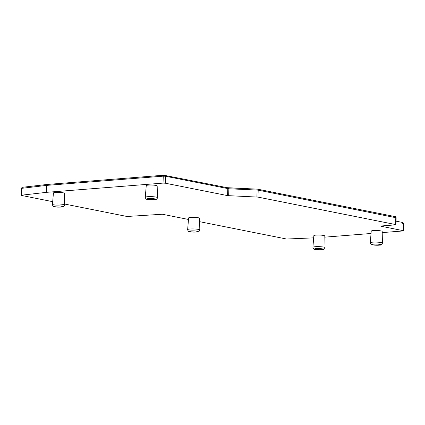 <?xml version="1.0" encoding="UTF-8"?>
<svg xmlns="http://www.w3.org/2000/svg" width="425" height="425" viewBox="0 0 425 425"><rect width="100%" height="100%" fill="white"/><g stroke="black" fill="none" stroke-linecap="round" stroke-linejoin="round"><path stroke-width="0.64" d="M396.047 221.165L402.757 222.503L402.725 223.571L403.399 223.709L403.192 230.658L381.151 226.259L381.161 225.988M403.192 230.658L403.543 230.807L402.932 230.961L382.203 232.602M324.822 237.145L371.046 233.484M199.628 221.68L286.567 239.02L313.677 237.857M64.6 204.032L126.99 216.479L162.339 214.242L188.488 219.459M381.151 226.259L380.8 226.111L381.411 225.962L395.335 224.857L395.941 224.703L395.59 224.554L257.98 197.104L227.566 195.622L165.314 183.207L163.041 183.106L46.585 192.328L21.691 195.171L21.25 195.309L21.601 195.458L52.7 201.663M64.627 204.988L64.356 193.29A5.467 0.744 -178.3 0 0 63.16 192.796A5.467 0.744 -178.3 0 0 57.109 192.382A5.467 0.744 -178.3 0 0 53.422 192.966L52.456 204.627C52.801 206.157 53.555 206.869 54.729 206.762C56.281 207.209 59.001 207.241 62.873 206.869C63.16 207.241 64.818 205.668 64.627 204.988A6.088 0.829 1.7 0 0 63.298 204.436A6.088 0.829 -178.3 0 0 56.562 203.973A6.088 0.829 -178.3 0 0 52.456 204.627M325.067 247.653L324.796 235.955A5.467 0.744 -178.3 0 0 323.6 235.461A5.467 0.744 -178.3 0 0 317.549 235.046A5.467 0.744 -178.3 0 0 313.862 235.631L312.896 247.292C313.241 248.822 313.995 249.533 315.169 249.427C316.726 249.868 319.441 249.905 323.313 249.533C323.6 249.9 325.258 248.333 325.067 247.653A6.088 0.829 1.7 0 0 323.738 247.1A6.088 0.829 -178.3 0 0 317.002 246.638A6.088 0.829 -178.3 0 0 312.896 247.292M382.447 243.105L382.176 231.413A5.467 0.744 -178.3 0 0 380.986 230.913A5.467 0.744 1.7 0 0 374.935 230.499A5.467 0.744 1.7 0 0 371.243 231.088L370.281 242.744A6.088 0.829 1.7 0 1 374.388 242.096A6.088 0.829 1.7 0 1 381.119 242.558A6.088 0.829 -178.3 0 1 382.447 243.105C381.894 244.63 381.204 245.278 380.38 245.055L372.55 244.88C371.381 244.991 370.621 244.279 370.281 242.744M187.648 229.596L188.615 217.935A5.467 0.744 1.7 0 1 192.302 217.35A5.467 0.744 1.7 0 1 198.353 217.765A5.467 0.744 1.7 0 1 199.548 218.259L199.819 229.957A6.088 0.829 1.7 0 0 198.491 229.404A6.088 0.829 -178.3 0 0 191.755 228.942A6.088 0.829 -178.3 0 0 187.648 229.596C187.993 231.126 188.748 231.837 189.922 231.731C191.478 232.178 194.193 232.209 198.071 231.837C198.353 232.209 200.016 230.637 199.819 229.957M157.452 197.636L157.181 185.943A5.467 0.744 1.7 0 0 155.986 185.449A5.467 0.744 -178.3 0 0 149.935 185.029A5.467 0.744 -178.3 0 0 146.248 185.619L145.281 197.274C145.626 198.81 146.381 199.522 147.555 199.41C149.111 199.856 151.826 199.893 155.699 199.516C155.986 199.888 157.643 198.316 157.452 197.636A6.088 0.829 1.7 0 0 156.124 197.088A6.088 0.829 -178.3 0 0 149.387 196.626A6.088 0.829 -178.3 0 0 145.281 197.274M375.402 244.056A4.048 0.547 -178.3 0 0 377.257 244.115M373.15 244.869A4.048 0.547 1.7 0 1 372.268 244.502A4.048 0.547 1.7 0 1 374.983 244.062A4.048 0.547 1.7 0 1 379.477 244.37A4.048 0.547 -178.3 0 1 380.359 244.742A4.048 0.547 -178.3 0 1 377.644 245.177A4.048 0.547 -178.3 0 1 373.15 244.869M152.262 198.645A4.048 0.547 1.7 0 1 150.402 198.587M154.482 198.9A4.048 0.547 1.7 0 1 155.364 199.272A4.048 0.547 1.7 0 1 152.644 199.708A4.048 0.547 1.7 0 1 148.15 199.399A4.048 0.547 -178.3 0 1 147.268 199.033A4.048 0.547 -178.3 0 1 149.988 198.592A4.048 0.547 -178.3 0 1 154.482 198.9M319.876 248.657A4.048 0.547 1.7 0 1 318.017 248.604M322.097 248.912A4.048 0.547 1.7 0 1 322.979 249.284A4.048 0.547 1.7 0 1 320.259 249.725A4.048 0.547 1.7 0 1 315.764 249.417A4.048 0.547 -178.3 0 1 314.882 249.045A4.048 0.547 -178.3 0 1 317.603 248.604A4.048 0.547 -178.3 0 1 322.097 248.912M194.629 230.961A4.048 0.547 1.7 0 1 192.769 230.908M196.849 231.221A4.048 0.547 1.7 0 1 197.731 231.593A4.048 0.547 1.7 0 1 195.011 232.029A4.048 0.547 1.7 0 1 190.522 231.721A4.048 0.547 -178.3 0 1 189.635 231.349A4.048 0.547 -178.3 0 1 192.355 230.913A4.048 0.547 -178.3 0 1 196.849 231.221M61.652 206.252A4.048 0.547 1.7 0 1 62.539 206.619A4.048 0.547 1.7 0 1 59.819 207.06A4.048 0.547 1.7 0 1 55.324 206.752A4.048 0.547 -178.3 0 1 54.443 206.38A4.048 0.547 -178.3 0 1 57.162 205.944A4.048 0.547 -178.3 0 1 61.652 206.252M59.431 205.992A4.048 0.547 1.7 0 1 57.577 205.939M372.821 244.896A4.468 0.606 -178.3 0 0 379.1 245.177A4.468 0.606 -178.3 0 0 379.807 244.343A4.468 0.606 1.7 0 0 373.527 244.067A4.468 0.606 1.7 0 0 372.821 244.896M154.806 198.873A4.468 0.606 -178.3 0 0 148.532 198.597A4.468 0.606 -178.3 0 0 147.82 199.426A4.468 0.606 1.7 0 0 154.1 199.708A4.468 0.606 1.7 0 0 154.806 198.873M322.421 248.885A4.468 0.606 -178.3 0 0 316.147 248.609A4.468 0.606 -178.3 0 0 315.435 249.443A4.468 0.606 1.7 0 0 321.714 249.719A4.468 0.606 1.7 0 0 322.421 248.885M197.179 231.195A4.468 0.606 -178.3 0 0 190.899 230.913A4.468 0.606 -178.3 0 0 190.193 231.747A4.468 0.606 1.7 0 0 196.467 232.029A4.468 0.606 1.7 0 0 197.179 231.195M257.045 189.114L257.375 189.152A1.078 0.834 101.3 0 1 258.188 190.156L396.148 217.754C395.834 216.931 395.51 216.548 395.165 216.612A1.078 0.834 101.3 0 1 395.797 217.605L395.59 224.554M228.799 187.861L257.029 189.104L257.098 190.044L258.188 190.156L257.98 197.104M227.279 187.728A2.699 0.367 -178.3 0 0 228.767 187.861L228.857 188.785L257.098 190.044L256.897 196.993M47.499 184.439A1.078 0.669 85.5 0 0 47.382 184.434L163.832 175.212A1.078 0.669 85.5 0 1 163.954 175.222L164.709 175.254A1.078 0.834 101.3 0 1 165.522 176.258L228.857 188.785L228.65 195.739M402.751 222.711A1.078 0.834 101.3 0 1 403.399 223.709L403.75 223.853C403.437 223.029 403.107 222.652 402.762 222.716L402.751 222.711M21.25 195.309L21.457 188.36L46.792 185.374L163.248 176.157L165.522 176.258L165.314 183.207M22.716 187.276A1.078 0.781 83.5 0 0 22.562 187.271A1.078 0.781 83.5 0 0 21.898 188.222L21.691 195.171M47.34 184.439A1.078 0.781 83.5 0 0 47.287 184.445A1.078 0.781 83.5 0 0 46.628 185.39L46.421 192.344M21.457 188.36C22.004 187.335 22.371 186.973 22.562 187.271L47.382 184.434A1.078 0.669 85.5 0 0 46.792 185.374L46.585 192.328M226.961 187.669A1.078 0.834 101.3 0 1 227.141 187.68L163.832 175.212A1.078 0.669 85.5 0 0 163.248 176.157L163.041 183.106M394.984 216.601A1.078 0.834 101.3 0 1 395.165 216.612L257.55 189.162L227.141 187.68A1.078 0.834 101.3 0 1 227.773 188.673L227.566 195.622M61.981 206.226A4.468 0.606 1.7 0 1 61.274 207.055A4.468 0.606 1.7 0 1 54.995 206.778A4.468 0.606 -178.3 0 1 55.702 205.944A4.468 0.606 -178.3 0 1 61.981 206.226M395.941 224.703L396.148 217.754M403.543 230.807L403.75 223.853"/></g></svg>
